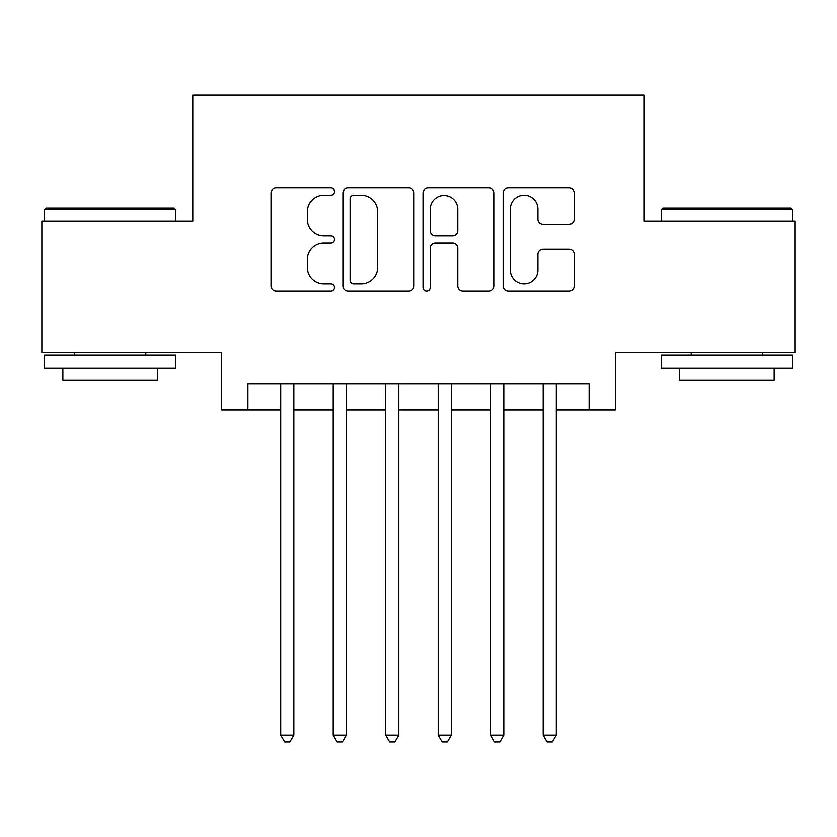 <?xml version="1.0" encoding="UTF-8"?>
<svg xmlns="http://www.w3.org/2000/svg" width="837" height="837" viewBox="0 0 837 837"><rect width="100%" height="100%" fill="white"/><g stroke="black" fill="none" stroke-linecap="round" stroke-linejoin="round"><path stroke-width="1.26" d="M334.507 191.568A3.61 3.61 0 0 0 330.908 187.969L276.158 187.969A5.148 5.148 0 0 0 271 193.117L271 285.867A5.148 5.148 0 0 0 276.158 291.025L330.908 291.025A3.61 3.61 0 0 0 334.507 287.415A3.61 3.61 0 0 0 330.908 283.806L323.814 283.806A16.489 16.489 0 0 1 307.325 267.317L307.325 259.585A16.489 16.489 0 0 1 323.814 243.096L330.908 243.096A3.61 3.61 0 0 0 334.507 239.497A3.61 3.61 0 0 0 330.908 235.888L323.814 235.888A16.489 16.489 0 0 1 307.325 219.399L307.325 211.667A16.489 16.489 0 0 1 323.814 195.178L330.908 195.178A3.61 3.61 0 0 0 334.507 191.568M569.087 224.295A5.148 5.148 0 0 0 574.245 219.137L574.245 193.117A5.148 5.148 0 0 0 569.087 187.969L508.289 187.969A5.148 5.148 0 0 0 503.131 193.117L503.131 285.867A5.148 5.148 0 0 0 508.289 291.025L569.087 291.025A5.148 5.148 0 0 0 574.245 285.867L574.245 254.438A5.148 5.148 0 0 0 569.087 249.28L543.067 249.28A5.148 5.148 0 0 0 537.919 254.438L537.919 270.027A13.779 13.779 0 0 1 524.129 283.806A13.779 13.779 0 0 1 510.35 270.027L510.35 208.968A13.779 13.779 0 0 1 524.129 195.178A13.779 13.779 0 0 1 537.919 208.968L537.919 219.137A5.148 5.148 0 0 0 543.067 224.295L569.087 224.295M247.888 410.099L247.888 383.859L589.112 383.859L589.112 410.099L615.352 410.099L615.352 352.356L795.15 352.356L795.15 221.114L644.228 221.114L644.228 95.136L192.772 95.136L192.772 221.114L41.85 221.114L41.85 352.356L221.648 352.356L221.648 410.099L280.698 410.099M413.991 193.117A5.148 5.148 0 0 0 408.843 187.969L348.035 187.969A5.148 5.148 0 0 0 342.888 193.117L342.888 285.867A5.148 5.148 0 0 0 348.035 291.025L408.843 291.025A5.148 5.148 0 0 0 413.991 285.867L413.991 193.117M428.157 187.969L488.965 187.969A5.148 5.148 0 0 1 494.112 193.117L494.112 285.867A5.148 5.148 0 0 1 488.965 291.025L462.945 291.025A5.148 5.148 0 0 1 457.787 285.867L457.787 248.254A5.148 5.148 0 0 0 452.639 243.096L435.376 243.096A5.148 5.148 0 0 0 430.218 248.254L430.218 287.415A3.61 3.61 0 0 1 426.619 291.025A3.61 3.61 0 0 1 423.009 287.415L423.009 193.117A5.148 5.148 0 0 1 428.157 187.969M293.829 410.099L333.199 410.099M346.319 410.099L385.69 410.099M398.81 410.099L438.19 410.099M451.31 410.099L490.681 410.099M503.801 410.099L543.171 410.099M556.302 410.099L589.112 410.099M353.706 195.178A3.61 3.61 0 0 0 350.096 198.787L350.096 280.196A3.61 3.61 0 0 0 353.706 283.806L361.176 283.806A16.489 16.489 0 0 0 377.665 267.317L377.665 211.667A16.489 16.489 0 0 0 361.176 195.178L353.706 195.178M457.787 209.219A13.779 13.779 0 0 0 444.008 195.439A13.779 13.779 0 0 0 430.218 209.219L430.218 230.73A5.148 5.148 0 0 0 435.376 235.888L452.639 235.888A5.148 5.148 0 0 0 457.787 230.73L457.787 209.219M293.829 383.859L293.829 735.043L280.698 735.043L280.698 383.859M293.829 735.043L289.884 741.864L284.643 741.864L280.698 735.043M46.045 207.994L174.138 207.994L175.707 209.574L44.476 209.574L46.045 207.994M110.097 368.102L44.476 368.102L44.476 354.982L175.707 354.982L175.707 368.102L110.097 368.102M157.335 368.102L157.335 380.176L62.848 380.176L62.848 368.102M662.862 207.994L790.955 207.994L792.524 209.574L661.293 209.574L662.862 207.994M726.903 368.102L661.293 368.102L661.293 354.982L792.524 354.982L792.524 368.102L726.903 368.102M774.152 368.102L774.152 380.176L679.665 380.176L679.665 368.102M346.319 383.859L346.319 735.043L333.199 735.043L333.199 383.859M346.319 735.043L342.385 741.864L337.133 741.864L333.199 735.043M398.81 383.859L398.81 735.043L385.69 735.043L385.69 383.859M398.81 735.043L394.876 741.864L389.623 741.864L385.69 735.043M451.31 383.859L451.31 735.043L438.19 735.043L438.19 383.859M451.31 735.043L447.376 741.864L442.124 741.864L438.19 735.043M503.801 383.859L503.801 735.043L490.681 735.043L490.681 383.859M503.801 735.043L499.867 741.864L494.615 741.864L490.681 735.043M556.302 383.859L556.302 735.043L543.171 735.043L543.171 383.859M556.302 735.043L552.357 741.864L547.116 741.864L543.171 735.043M44.476 221.114L44.476 209.574M74.399 354.982L74.399 352.356M145.784 354.982L145.784 352.356M175.707 221.114L175.707 209.574M661.293 221.114L661.293 209.574M691.216 354.982L691.216 352.356M762.601 354.982L762.601 352.356M792.524 221.114L792.524 209.574"/></g></svg>
